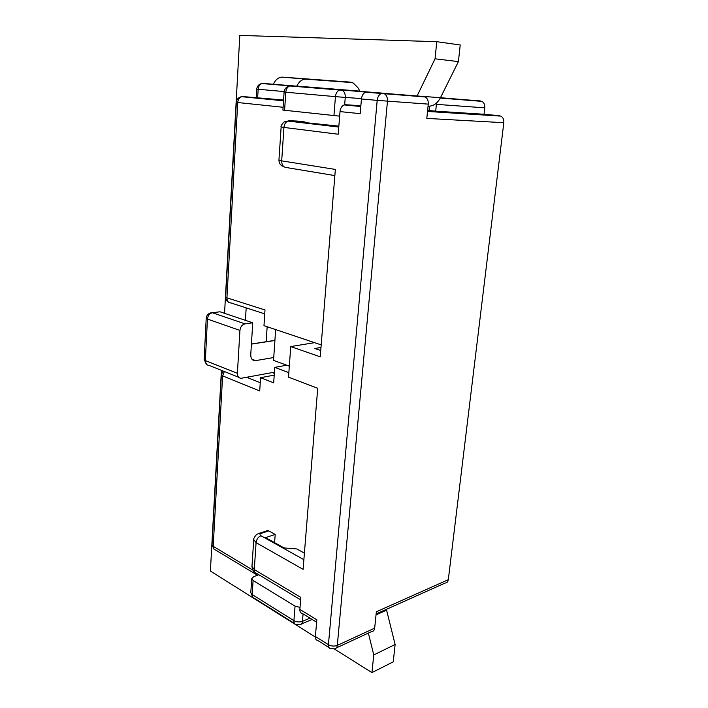 <?xml version="1.0" encoding="UTF-8"?>
<svg xmlns="http://www.w3.org/2000/svg" width="708" height="708" viewBox="0 0 708 708"><rect width="100%" height="100%" fill="white"/><g stroke="black" fill="none" stroke-linecap="round" stroke-linejoin="round"><path stroke-width="1.06" d="M338.805 126.741L289.289 120.909L285.448 121.378C284.271 121.033 280.111 126.192 281.147 126.909L283.935 127.431L281.696 160.858L335.353 169.433L320.237 356.832L290.74 346.566L314.609 342.663M290.74 346.566L288.519 377.178L317.706 388.276L303.095 569.356L256.084 542.647L254.278 569.559L300.829 597.402L299.865 609.411L316.83 619.774L315.387 636.51L328.424 644.687L377.187 100.377L428.269 104.12L426.809 118.395L503.813 122.705C504.043 119.59 503.061 117.395 500.866 116.112L427.552 111.103M223.153 371.045L221.374 374.798L222.613 375.886L259.712 390.958L260.579 377.7L274.217 375.143M338.849 126.148L294.537 121.466L304.971 121.953L297.183 121.068M304.971 121.953L304.918 122.696M265.075 532.097L267.642 530.513L268.757 530.894L261.376 533.319C259.721 533.991 259.579 534.797 260.951 535.726L303.874 559.674M274.598 542.664L275.191 534.416L268.757 530.894M283.094 107.271L237.729 102.527L226.932 297.829L265.004 309.971L263.978 325.662L321.202 344.885M288.846 372.665L274.748 367.372L286.74 365.213L289.315 366.16M260.579 377.7L273.686 382.833L274.748 367.372M286.74 365.213L273.545 360.354L275.651 329.583L274.908 340.362L251.42 344.017M339.654 116.147L282.908 110.085L284.103 92.049L285.802 92.226L284.589 110.333M361.496 98.589L345.256 97.421C345.398 93.987 344.407 91.606 342.291 90.252L263.111 83.411L382.444 93.199M359.956 91.243L296.847 86.411M283.572 100.049L242.8 96.553L283.545 100.527M296.864 86.093L359.894 91.128M272.288 372.576L274.341 373.355M304.405 553.125L296.811 548.939L284.023 547.921L265.562 537.629L275.191 534.416M320.998 347.442L314.794 348.495L320.751 350.531M316.618 622.19L302.21 613.358C300.546 613.066 299.767 611.756 299.865 609.411M367.018 91.987L365.558 92.19C363.266 93.235 361.894 95.492 361.452 98.978L377.187 100.377C377.647 96.846 379.028 94.545 381.329 93.483L367.018 91.987L423.667 96.5L384.391 93.766C386.612 95.208 387.639 97.695 387.462 101.209L337.309 645.395L374.674 628.146L376.346 611.774L448.314 579.684L503.813 122.705M361.452 98.978L360.195 113.678L340.026 111.599L338.194 134.228L283.935 127.431C284.315 124.121 285.687 121.997 288.041 121.068L338.778 127.059M436.473 103.067L435.73 111.165L484.042 114.271L484.785 107.828C484.998 104.766 484.051 102.607 481.936 101.359L440.482 97.686C437.314 103.536 433.181 106.359 428.057 106.182M484.042 114.271L499.397 115.687M448.314 579.684C447.96 581.808 446.898 582.923 445.12 583.038L376.125 613.942M328.937 647.519L317.618 640.386C316.016 640.094 315.281 638.811 315.387 636.51M374.674 628.146C374.364 630.341 373.346 631.483 371.629 631.563L336.415 647.891M440.456 97.748L446.005 98.182L440.456 97.731M360.841 106.191L344.15 104.917C341.822 105.926 340.451 108.156 340.026 111.599M345.531 104.722L360.876 105.722M435.73 111.165L429.075 110.537L429.517 106.2M427.623 110.395L429.075 110.537M428.269 104.12C428.464 100.757 427.464 98.377 425.26 96.978L423.667 96.5M274.421 372.178L241.198 378.276C238.693 378.134 237.428 376.47 237.401 373.302L239.932 330.424L207.444 319.06L205.347 360.584L237.401 373.302M251.959 359.23L255.65 360.62L273.739 357.522M218.161 312.016L212.409 312.759L244.995 323.857L252.747 322.804L250.747 354.805C250.782 358.575 252.269 360.531 255.207 360.673L255.65 360.62M244.995 323.857C242.118 324.609 240.437 326.795 239.932 330.424M252.747 322.804L220.108 311.812M295.068 606.119L253.101 580.507L252.163 594.543L293.909 620.668L295.068 606.119L300.024 607.393M253.101 580.507L251.729 578.578L253.791 576.595L258.854 574.754M321.91 88.465L321.352 88.553M266.164 341.725L267.155 326.733M386.391 609.349L395.126 644.492L373.762 654.927L371.948 672.6L334.229 648.891M371.948 672.6L393.241 661.838L395.126 644.492M417.101 95.969L440.473 97.704L458.403 61.614L460.218 44.967L436.792 41.701L239.808 35.4L224.551 313.308M352.292 82.588L306.006 79.172C302.174 79.101 299.103 81.429 296.794 86.146M273.385 84.234C275.669 79.438 278.713 77.075 282.519 77.137L306.006 79.172M359.991 91.305L357.867 87.633L353.239 83.004L350.071 82.101L282.519 77.137M458.403 61.614L435.039 58.799L417.162 95.854M435.039 58.799L436.792 41.701M221.418 370.346L210.4 571.037L315.37 637.032M368.381 633.067L373.762 654.927M245.419 320.335L246.18 307.874M224.356 371.523L222.613 375.886L213.197 546.319L252.836 570.073M333.937 115.634L335.442 96.633L345.256 97.421L344.646 104.961M303.077 613.889L302.466 621.35L310.024 618.146M284.156 91.562L258.163 89.27L257.668 97.536M365.815 92.111L340.92 89.845L381.754 93.075M289.846 85.969L339.477 90.04C337.194 91.049 335.849 93.244 335.442 96.633L285.802 92.226C286.156 88.996 287.466 86.907 289.722 85.96C286.43 86.659 284.563 88.695 284.103 92.049M260.951 535.726C258.208 536.956 256.579 539.257 256.084 542.647L253.747 539.62L251.968 566.391L254.278 569.559C254.216 571.86 255.048 573.179 256.765 573.498L300.635 599.844M258.358 533.575L260.252 532.929L261.376 533.319M334.3 648.873C336.017 648.82 337.017 647.67 337.309 645.395C334.335 646.484 331.371 646.245 328.424 644.687C328.291 647.015 329.025 648.307 330.618 648.581L334.3 648.873M289.289 120.909C287.705 120.705 287.802 120.643 289.59 120.714L297.59 121.086M281.147 126.909L278.943 160.114L281.696 160.858C281.731 164.876 283.2 167.088 286.103 167.495L334.857 175.584M436.438 104.359L484.785 107.828M480.484 100.952L440.438 97.775M289.59 120.714L289.147 120.696M288.475 120.802L287.793 121.068M274.908 340.477L251.42 344.132M238.623 377.24L209.179 365.443C206.683 365.275 205.409 363.655 205.347 360.584L204.134 359.54L206.745 364.558M207.444 319.06C207.904 315.556 209.559 313.449 212.409 312.759L212.32 312.732C208.772 312.927 206.736 314.733 206.214 318.158L207.444 319.06M210.506 312.936L220.029 311.786M246.676 377.302L260.252 382.692M302.466 621.35C299.519 622.332 296.67 622.111 293.909 620.668C293.82 622.925 294.572 624.199 296.165 624.509L299.59 624.775C301.236 624.748 302.192 623.606 302.466 621.35M294.466 623.438L254.482 598.313C252.871 597.977 252.101 596.72 252.163 594.543L250.8 592.569L252.871 597.375M257.482 575.25L215.604 550.036C213.966 549.682 213.161 548.443 213.197 546.319L212.037 544.726L213.984 549.143M264.748 313.874L231.074 302.989C228.392 302.918 227.011 301.201 226.932 297.829L225.648 296.979C225.622 299.272 226.604 301.033 228.604 302.254M283.527 100.802L241.534 96.695C238.463 97.323 236.738 99.209 236.348 102.341L237.729 102.527C238.038 99.492 239.313 97.545 241.534 96.695L242.322 96.553M256.721 89.128L258.163 89.27C258.482 86.287 259.703 84.385 261.845 83.553C258.827 84.172 257.128 86.031 256.721 89.128L256.225 97.438M290.068 85.863L262.013 83.562M386.603 610.146L376.028 614.889M267.642 530.513L257.367 534.08C256.057 534.195 252.809 539.691 253.747 539.62M254.942 572.418C254.614 571.922 252.535 571.604 251.968 566.391M278.943 160.114C278.952 164.415 282.563 166.433 281.926 165.876L283.704 166.575M427.517 111.457L500.866 116.112M440.288 98.076L481.936 101.359M360.815 106.519L344.15 104.917M365.558 92.19L425.26 96.978M206.214 318.158L204.134 359.54M252.269 359.567L255.207 360.673M301.502 623.96L312.122 619.438M251.729 578.578L250.8 592.569M221.374 374.798L212.037 544.726M236.348 102.341L225.648 296.979"/></g></svg>
